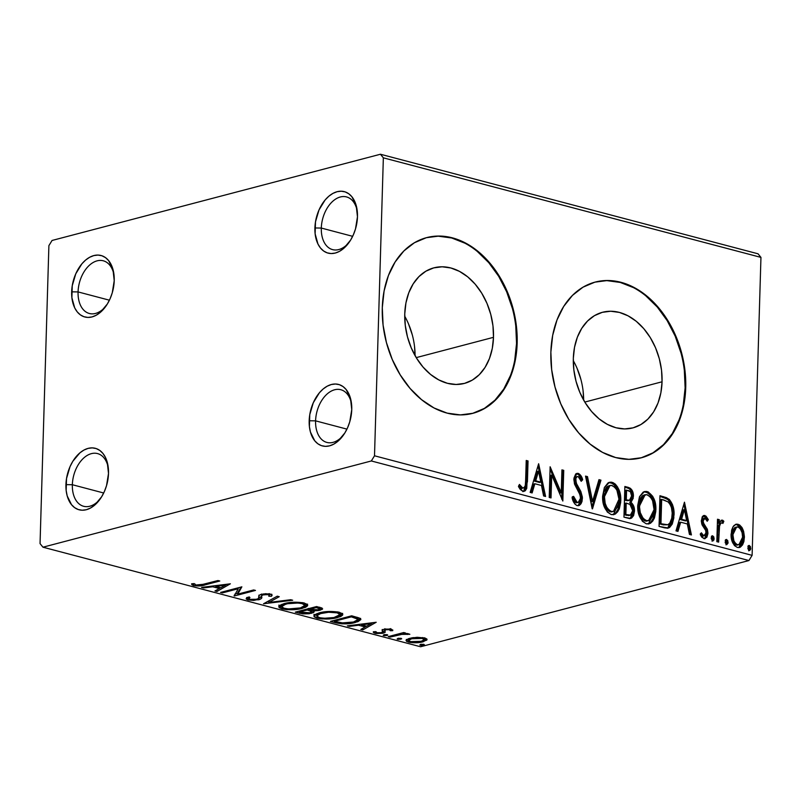<?xml version="1.0" encoding="UTF-8"?>
<svg xmlns="http://www.w3.org/2000/svg" width="801" height="801" viewBox="0 0 801 801"><rect width="100%" height="100%" fill="white"/><g stroke="black" fill="none" stroke-linecap="round" stroke-linejoin="round"><path stroke-width="1.2" d="M114.022 275.073A27.254 17.462 -75.2 0 0 94.468 261.807A27.254 17.462 -75.2 0 0 78.067 291.924L71.659 291.834A31.79 20.375 104.8 0 1 91.344 256.44A31.79 20.375 104.8 0 1 113.852 273.662A31.79 20.375 104.8 0 1 114.223 280.66L112.26 292.826L110.127 298.643L107.344 303.99L100.245 312.45L96.2 315.244L92.035 316.926L87.9 317.426L83.955 316.725L80.36 314.853L77.246 311.889L74.733 307.934L71.89 297.712L72.24 285.747L75.755 273.852L81.872 263.849L85.637 260.045L89.682 257.251L93.847 255.579L97.982 255.078L101.927 255.769L105.522 257.642L108.636 260.605L112.951 269.346L114.223 280.66A31.79 20.375 104.8 0 1 104.921 307.514A31.79 20.375 104.8 0 1 82.573 316.165A31.79 20.375 104.8 0 1 71.659 291.834L78.067 291.924A27.254 17.462 104.8 0 1 103.259 260.786A27.254 17.462 104.8 0 1 114.022 275.073M109.417 300.195L78.067 291.924L109.417 300.195M108.305 467.874A27.254 17.462 -75.2 0 0 88.741 454.608A27.254 17.462 -75.2 0 0 72.35 484.725L65.932 484.635A31.79 20.375 104.8 0 1 85.627 449.241A31.79 20.375 104.8 0 1 108.125 466.462A31.79 20.375 104.8 0 1 108.505 473.461L106.533 485.626L104.41 491.444L101.627 496.79L94.518 505.251L90.473 508.044L86.308 509.726L82.173 510.227L78.228 509.526L74.633 507.654L71.529 504.69L67.204 495.949L66.163 490.512L66.523 478.547L70.027 466.653L72.811 461.316L79.91 452.845L83.955 450.052L88.13 448.38L92.265 447.879L96.2 448.57L99.805 450.442L102.908 453.406L105.422 457.361L107.234 462.147L108.505 473.461A31.79 20.375 104.8 0 1 99.204 500.315A31.79 20.375 104.8 0 1 76.856 508.965A31.79 20.375 104.8 0 1 65.932 484.635L72.35 484.725A27.254 17.462 104.8 0 1 97.542 453.586A27.254 17.462 104.8 0 1 108.305 467.874M103.689 492.995L72.35 484.725L103.689 492.995M351.549 404.004A27.254 17.462 -75.2 0 0 331.984 390.738A27.254 17.462 -75.2 0 0 315.584 420.855L309.176 420.765A31.79 20.375 104.8 0 1 328.861 385.381A31.79 20.375 104.8 0 1 351.369 402.593A31.79 20.375 104.8 0 1 351.749 409.591L349.777 421.757L347.654 427.574L344.871 432.92L337.762 441.381L333.717 444.175L329.551 445.857L325.416 446.357L321.471 445.656L317.877 443.794L314.763 440.82L310.448 432.079L309.406 426.643L309.767 414.678L313.271 402.783L319.389 392.78L323.153 388.986L327.198 386.192L331.374 384.51L335.509 384.009L339.444 384.7L343.038 386.573L346.152 389.536L350.478 398.277L351.749 409.591A31.79 20.375 104.8 0 1 342.448 436.445A31.79 20.375 104.8 0 1 320.1 445.096A31.79 20.375 104.8 0 1 309.176 420.765L315.584 420.855A27.254 17.462 104.8 0 1 340.785 389.717A27.254 17.462 104.8 0 1 351.549 404.004M346.933 429.126L315.584 420.855L346.933 429.126M357.266 211.204A27.254 17.462 -75.2 0 0 337.702 197.937A27.254 17.462 -75.2 0 0 321.311 228.055L314.903 227.965A31.79 20.375 104.8 0 1 334.588 192.58A31.79 20.375 104.8 0 1 357.096 209.792A31.79 20.375 104.8 0 1 357.466 216.791L355.494 228.956L353.371 234.773L350.588 240.12L343.489 248.58L339.444 251.374L335.269 253.056L331.133 253.557L327.198 252.856L323.604 250.993L320.49 248.02L317.977 244.065L315.133 233.842L315.484 221.877L318.988 209.982L325.116 199.98L328.881 196.185L332.926 193.391L337.091 191.709L341.226 191.209L345.171 191.9L348.765 193.772L351.879 196.736L356.195 205.477L357.466 216.791A31.79 20.375 104.8 0 1 348.165 243.644A31.79 20.375 104.8 0 1 325.817 252.295A31.79 20.375 104.8 0 1 314.903 227.965L321.311 228.055A27.254 17.462 104.8 0 1 346.503 196.916A27.254 17.462 104.8 0 1 357.266 211.204M352.66 236.325L321.311 228.055L352.66 236.325M493.486 337.331A59.775 43.144 -104.7 0 1 464.3 383.449A59.775 43.144 -104.7 0 1 404.755 313.932L405.937 302.908L408.79 292.755L413.186 283.874L418.963 276.585L425.892 271.189L433.721 267.884L442.142 266.793L450.833 267.975L459.454 271.359L467.684 276.836L475.193 284.185L481.701 293.136L486.958 303.329L490.763 314.372L492.975 325.857L493.486 337.331L492.305 348.355L489.461 358.508L485.066 367.399L479.288 374.678L472.35 380.085L464.52 383.389L456.099 384.47L447.409 383.299L438.788 379.904L430.558 374.437L423.048 367.078L416.54 358.137L411.283 347.944L407.479 336.891L405.276 325.406L404.755 313.932A59.775 43.144 -104.7 0 1 433.942 267.824A59.775 43.144 -104.7 0 1 493.486 337.331L416.22 357.626L493.486 337.331M662.057 381.787A59.775 43.144 -104.7 0 1 632.87 427.894A59.775 43.144 -104.7 0 1 573.326 358.387L574.507 347.364L577.361 337.211L581.756 328.32L587.533 321.041L594.462 315.644L602.292 312.33L610.712 311.249L619.403 312.42L628.024 315.814L636.254 321.291L643.764 328.64L650.272 337.581L655.538 347.774L659.333 358.828L661.546 370.312L662.057 381.787L660.875 392.81L658.032 402.963L653.636 411.854L647.859 419.133L640.92 424.53L633.09 427.834L624.67 428.925L615.979 427.754L607.358 424.36L599.128 418.883L591.619 411.534L585.11 402.593L579.854 392.39L576.049 381.346L573.846 369.862L573.326 358.387A59.775 43.144 -104.7 0 1 602.512 312.28A59.775 43.144 -104.7 0 1 662.057 381.787L584.8 402.072L662.057 381.787M641.06 457.862A90.833 65.562 75.3 0 0 685.125 387.864L685.726 387.704A90.833 65.562 -104.7 0 1 641.371 457.782A90.833 65.562 -104.7 0 1 550.868 352.15L551.659 369.581L555.013 387.033L560.79 403.834L568.78 419.324L578.672 432.91L590.097 444.084L602.592 452.415L615.699 457.561L628.905 459.343L641.701 457.691L653.596 452.675L664.139 444.465L672.92 433.401L679.598 419.894L683.924 404.465L685.726 387.704L684.945 370.272L681.591 352.82L675.814 336.019L667.814 320.53L657.921 306.933L646.507 295.769L634.002 287.439L620.905 282.292L607.699 280.5L594.903 282.152L582.998 287.179L572.465 295.389L563.684 306.453L556.995 319.959L552.68 335.389L550.868 352.15A90.833 65.562 -104.7 0 1 595.233 282.072A90.833 65.562 -104.7 0 1 685.726 387.704L685.125 387.864A90.833 65.562 75.3 0 0 594.923 282.152M472.49 413.416A90.833 65.562 75.3 0 0 516.545 343.419L517.156 343.259A90.833 65.562 -104.7 0 1 472.8 413.336A90.833 65.562 -104.7 0 1 382.297 307.694L383.088 325.136L386.442 342.588L392.22 359.379L400.21 374.868L410.102 388.465L421.526 399.639L434.022 407.959L447.128 413.116L460.335 414.898L473.131 413.246L485.026 408.22L495.569 400.019L504.35 388.946L511.028 375.439L515.353 360.009L517.156 343.259L516.365 325.817L513.02 308.365L507.243 291.574L499.243 276.075L489.351 262.488L477.937 251.314L465.431 242.993L452.335 237.837L439.128 236.055L426.332 237.707L414.427 242.733L403.894 250.933L395.113 262.007L388.425 275.514L384.1 290.943L382.297 307.694A90.833 65.562 -104.7 0 1 426.663 237.617A90.833 65.562 -104.7 0 1 517.156 343.259L516.545 343.419A90.833 65.562 75.3 0 0 426.352 237.697M371.334 460.965L748.935 560.54L420.555 646.757L42.964 547.193L371.334 460.965L374.508 455.789L383.349 157.827L760.95 257.391L752.109 555.353L374.508 455.789L383.349 157.827L380.445 154.243L52.065 240.46L48.891 245.647L40.05 543.609L42.964 547.193L371.334 460.965L374.508 455.789L752.109 555.353L760.95 257.391L758.036 253.807L380.445 154.243L52.065 240.46L48.891 245.647L40.05 543.609L42.964 547.193L420.555 646.757L748.935 560.54L752.109 555.353L748.935 560.54L371.334 460.965M426.933 639.859L426.953 639.128L426.933 639.859L424.6 637.896L413.146 637.616L408.56 638.657L406.197 640.079L406.588 641.371L410.202 642.482L420.034 642.392L426.733 640.139L426.933 639.078L424.961 637.997L417.131 637.286L409.852 638.267L406.027 640.55L408.51 642.122C413.917 643.063 418.803 642.953 423.168 641.781L427.043 639.468M388.205 636.625L390.017 637.105L402.933 634.122L409.852 634.292L407.679 633.561L403.283 633.621L405.566 633.02L403.754 632.54L388.205 636.625L390.017 637.105L400.86 634.402L409.852 634.292L403.283 633.621L405.566 633.02L403.754 632.54L388.205 636.625M385.091 629.406L385.201 630.587L383.399 631.368L383.349 633.13L385.151 632.339L384.86 629.105L384.83 630.257L385.822 628.945L385.802 629.776L389.646 629.686L389.676 628.855L390.337 630.727L392.74 630.657L392.76 629.946L392.74 630.657L391.028 629.055L384.67 629.135L382.097 630.097L382.498 632.169L380.966 632.77L377.271 632.85L375.869 631.659L373.396 631.759L373.707 632.76L375.979 633.501L382.508 633.321L385.151 632.339L384.73 630.477L385.802 629.776L389.206 629.596L390.337 630.727L392.74 630.657L391.449 629.155L383.909 629.316L382.097 630.097L382.498 632.169L381.446 632.67L376.73 632.74L375.869 631.659L373.246 632.119M335.889 622.838L341.987 623.849L349.967 623.518L357.997 621.656L360.861 619.573L359.178 617.961L351.689 615.799L330.412 621.386L335.889 622.838L335.929 621.696L335.889 622.838C342.968 624.289 349.436 624.179 355.304 622.497L360.871 619.483L360.12 618.422L351.689 615.799L330.412 621.386L335.889 622.838M295.309 612.134L302.858 613.876L309.146 613.746L313.712 612.425L314.112 611.503L313.361 610.853L318.698 610.542L322.362 609.271L321.932 608.089L316.595 606.547L295.309 612.134L300.035 613.376L311.639 613.256L314.192 611.774L313.361 610.853L320.1 610.242L322.633 608.81L316.595 606.547L295.309 612.134M263.539 603.754L292.695 600.239L290.723 599.719L268.836 602.452L279.239 596.695L277.266 596.174L263.539 603.754L292.695 600.239L290.723 599.719L268.836 602.452L279.239 596.695L277.266 596.174L263.539 603.754M222.398 592.91L238.227 588.745L234.192 596.014L255.479 590.427L253.667 589.947L237.787 594.122L241.862 586.843L220.575 592.43L222.398 592.91L222.428 591.939L222.398 592.91L238.227 588.745L234.192 596.014L255.479 590.427L253.667 589.947L237.787 594.122L241.862 586.843L220.575 592.43L222.398 592.91M191.629 583.789L193.632 585.611L193.682 583.859L194.383 584.019L193.682 583.859L193.632 585.611C198.338 586.272 202.263 585.992 205.406 584.79L205.436 583.829L205.406 584.79L219.774 581.015L217.962 580.535L199.739 585.151L195.794 585.03L194.192 583.599L191.629 583.789L191.89 584.74L193.632 585.611L200.22 585.901L219.774 581.015L217.962 580.535L203.804 584.249L195.794 585.03L194.192 583.599L191.619 583.959M230.368 583.809L201.522 587.403L203.494 587.924L212.746 586.773L219.374 588.515L214.968 590.948L216.951 591.468L230.368 583.809L201.522 587.403L203.494 587.924L212.746 586.773L219.374 588.515L214.968 590.948L216.951 591.468L230.368 583.809M261.627 596.415L258.833 597.997L258.773 599.759C261.256 598.968 262.237 598.017 261.717 596.915L261.647 594.232L261.597 595.764L263.249 594.753L263.279 593.921L263.249 594.753L268.325 594.672L268.345 593.761L269.316 595.343L268.756 596.224L271.479 596.254L271.539 594.502L271.479 596.254L272.14 595.203L270.528 594.112L261.346 594.302L259.033 595.403L258.483 598.557L256.991 599.268L250.082 599.348L248.991 598.547L249.932 597.436L247.379 597.336L246.167 598.707L248.03 599.949L253.697 600.42L260.996 598.818L261.737 597.696L261.597 595.764L262.578 594.973L267.744 594.552L269.306 595.243L268.756 596.224L271.479 596.254L272.14 595.163L271.239 594.342L265.662 593.701L260.555 594.542L258.883 595.634L258.483 598.557L255.259 599.579L250.082 599.348L249.021 598.387L249.932 597.436L247.379 597.336L246.237 598.998L248.03 599.949L248.08 598.197L246.838 597.736M284.075 603.624L279.689 605.406L278.878 606.347L279.149 607.599L282.092 608.93L287.199 609.701L300.305 608.85L305.662 607.248L307.504 605.866L307.324 604.365L303.189 602.763L290.493 602.492L284.075 603.624L278.778 606.757L282.092 608.93C289.622 610.192 296.37 610.002 302.337 608.38L307.724 605.236L304.32 603.023C296.76 601.791 290.012 601.992 284.075 603.624M319.178 612.875L314.783 614.657L313.972 615.609L314.252 616.85L317.186 618.192L322.292 618.953L335.399 618.102L340.755 616.5L342.608 615.128L342.417 613.626L338.282 612.014L325.596 611.744L319.178 612.875L313.882 616.009L317.186 618.192C324.715 619.443 331.464 619.263 337.431 617.631L342.818 614.487L339.414 612.274C331.864 611.043 325.116 611.243 319.178 612.875M376.2 622.267L347.354 625.861L349.326 626.382L358.578 625.231L365.206 626.973L360.81 629.406L362.783 629.926L376.2 622.267L347.354 625.861L349.326 626.382L358.578 625.231L365.206 626.973L360.81 629.406L362.783 629.926L376.2 622.267M383.949 634.712L383.208 635.363L384.51 635.714L387.784 635.113L384.65 634.582L383.689 635.583L386.973 635.513L387.233 634.652L383.949 634.712L383.689 635.583M397.867 638.387L397.126 639.038L398.427 639.378L401.701 638.777L398.568 638.247L397.606 639.248L400.89 639.188L401.161 638.317L397.867 638.387L397.606 639.248M420.565 644.374L419.814 645.015L421.126 645.366L424.39 644.765L421.256 644.234L420.305 645.236L423.589 645.165L423.849 644.304L420.565 644.374L420.305 645.236M733.085 526.678L731.623 530.122L731.123 536.189L732.484 542.197L734.507 545.621L737.401 547.463L740.354 547.163L742.557 544.85L743.899 541.536L744.409 536.62L743.608 531.283L741.986 527.509L739.543 524.895L736.62 524.124L734.066 525.436L733.085 526.678L731.083 534.167C730.852 540.515 732.955 544.95 737.401 547.463L739.513 547.504L744.399 537.671L742.867 529.241L738.091 524.265L736.019 524.234L733.085 526.678M722.492 520.149L720.99 520.42L722.492 520.149L718.006 523.323L718.096 520.029L718.006 523.323L719.218 523.003L719.318 519.709L718.096 520.029L719.318 519.709L717.506 519.228L716.835 541.646L718.647 542.117L719.538 526.237L720.58 523.624L721.801 522.793L722.913 523.433L723.844 521.281L722.672 520.219L721.401 520.219L719.218 523.003L719.318 519.709L717.506 519.228L716.835 541.646L718.647 542.117L719.388 526.968C719.608 524.615 720.52 523.233 722.112 522.823L722.913 523.433L723.844 521.281L721.641 520.139M704.93 515.514L703.408 515.644L702.237 516.785L701.316 521.381L702.187 525.096L705.751 530.552L705.951 534.027L705.15 535.458L703.799 535.829L701.376 532.805L700.274 534.607L701.776 537.191L704.359 538.713L706.872 537.221L707.904 533.726L707.243 529.02L703.849 523.774L703.138 521.391L703.618 518.998L704.57 518.267L705.691 518.738L707.223 521.271L708.344 519.629L706.001 516.104L703.719 515.834L707.123 519.949L708.344 519.629L704.93 515.514L703.799 515.494L701.306 520.49L701.786 524.094L705.751 530.552L706.122 532.805L703.799 535.829L701.376 532.805L700.274 534.607L703.919 538.632L705.14 538.652L707.944 533.166L707.443 529.541L703.498 523.003L703.118 520.85L704.97 518.297L707.223 521.271L708.344 519.629L706.822 520.39L705.701 517.426L703.719 515.834L704.93 515.514M664.53 527.849L667.633 528.169L669.546 527.539L672.249 524.064L673.831 517.957L673.671 509.236L672.48 504.54L669.476 499.604L666.382 497.621L659.954 495.729L659.043 526.407L668.404 528.029L674.011 515.283C674.472 509.066 672.84 503.719 669.115 499.263L659.954 495.729L659.043 526.407L664.53 527.849M623.949 517.146L629.276 518.517L631.588 518.067L633.601 515.564L634.492 511.158L633.731 506.202L631.008 502.327L633.231 498.202L632.81 491.894L630.437 488.33L624.86 486.477L623.949 517.146L630.727 518.437L634.492 511.158C634.622 507.494 633.461 504.55 631.008 502.327L633.411 496.39C633.521 491.554 631.779 488.54 628.194 487.358L624.86 486.477L623.949 517.146M592.179 508.775L600.96 480.169L598.978 479.649L592.55 501.406L587.503 476.625L585.531 476.104L592.48 508.855L600.96 480.169L598.978 479.649L592.55 501.406L587.503 476.625L585.531 476.104L592.179 508.775M551.028 497.922L551.709 475.103L562.833 501.036L563.744 470.357L561.932 469.877L561.251 492.755L550.127 466.773L549.216 497.441L551.028 497.922L551.709 475.103L562.833 501.036L563.744 470.357L561.932 469.877L561.251 492.755L550.127 466.773L549.216 497.441L551.028 497.922M525.616 480.87L525.276 485.546L524.084 487.869L522.252 487.829L519.428 484.435L518.437 486.547L520.3 489.491L522.793 491.263L525.256 490.803L526.748 488.33L528.039 460.945L526.227 460.465L525.616 480.87C526.057 484.775 525.136 487.188 522.863 488.109L519.428 484.435L518.437 486.547L522.793 491.263L524.285 491.303L527.428 481.661L528.039 460.945L526.227 460.465L525.616 480.87M538.632 463.739L530.152 492.415L532.134 492.935L534.848 483.744L541.476 485.496L543.609 495.959L545.591 496.48L538.632 463.739L530.152 492.415L532.134 492.935L534.848 483.744L541.476 485.496L543.609 495.959L545.591 496.48L538.632 463.739M577.191 505.611L579.343 505.401L580.995 503.789L582.027 501.416L582.387 497.181L580.845 491.504L576.209 483.033L575.829 478.457L577.12 476.595L578.152 476.535L580.054 478.447L581.196 481.301L582.677 479.789L581.025 475.864L578.272 473.401L575.639 474.152L573.937 478.207L574.437 483.754L579.814 494.177L580.575 498.562L579.664 501.396L577.511 502.497L575.829 501.516L573.606 496.34L572.084 497.511L574.898 504.059L576.7 505.441L578.733 505.631L582.417 498.623L578.793 487.689L576.64 484.044L575.659 479.789C575.719 477.586 576.55 476.495 578.152 476.535L581.196 481.301L582.677 479.789C581.916 476.675 580.455 474.542 578.272 473.401L576.98 473.371L573.836 479.439L574.637 484.355L580.094 494.938L580.605 498.102L578.242 502.437L577.151 502.427L573.606 496.34L572.084 497.511C572.765 501.466 574.467 504.159 577.191 505.611M602.612 496.199L603.574 504.57L607.288 511.989L611.243 514.592L615.308 514.062L617.661 511.789L619.363 508.625L620.705 502.217L620.445 495.198L617.661 487.118L615.348 484.154L613.125 482.683L611.003 482.132L608.029 482.913L604.425 487.429L602.612 496.199C602.272 504.91 605.145 511.038 611.243 514.592L613.977 514.632L619.033 509.416L620.775 500.845C621.155 492.024 618.252 485.847 612.064 482.312L609.471 482.292L604.375 487.539L602.612 496.199M637.716 505.461L638.677 513.831L642.382 521.251L646.347 523.844L650.402 523.323L652.765 521.04L654.457 517.877L655.799 511.469L655.538 504.45L652.755 496.37L648.229 491.934L646.097 491.393L643.123 492.164L639.518 496.68L637.716 505.461C637.366 514.172 640.249 520.3 646.347 523.844L649.07 523.884L654.127 518.678L655.869 510.097C656.249 501.276 653.346 495.098 647.158 491.564L644.565 491.544L639.468 496.79L637.716 505.461M684.465 502.197L675.994 530.873L677.966 531.393L680.68 522.202L687.308 523.944L689.441 534.417L691.423 534.938L684.465 502.197L675.994 530.873L677.966 531.393L680.68 522.202L687.308 523.944L689.441 534.417L691.423 534.938L684.465 502.197M711.528 536.129L712.96 539.083L714.182 538.763L712.74 535.809L711.839 536.039L712.74 535.809L711.158 538.412L712.419 540.855L713.931 540.004L713.851 536.97L712.399 535.779L711.268 537.101L713.04 540.925M725.446 539.794L726.877 542.748L728.099 542.427L726.657 539.473L725.756 539.714L726.657 539.473L725.135 542.537L726.507 544.59L727.979 543.288L727.769 540.645L726.317 539.443L725.185 540.775L726.958 544.6M748.134 545.781L749.576 548.735L750.787 548.415L749.356 545.461L748.454 545.691L749.356 545.461L747.824 548.525L749.025 550.507L750.537 549.656L750.467 546.622L749.005 545.431L747.874 546.753L749.646 550.577M514.743 360.17L516.545 343.419L515.764 325.977M512.41 308.525L506.632 291.734L498.643 276.235L488.75 262.648L477.326 251.474M464.83 243.154L451.724 237.997L438.517 236.215M472.52 413.406L484.425 408.38L494.958 400.18L503.739 389.106L510.417 375.599M683.313 404.625L685.125 387.864L684.334 370.422M680.98 352.971L675.203 336.18L667.213 320.69L657.321 307.093L645.896 295.919M633.401 287.599L620.294 282.453L607.088 280.66M641.09 457.852L652.995 452.835L663.528 444.625L672.309 433.561L678.988 420.054M583.098 390.908L583.649 400.11A59.775 43.144 75.3 0 0 573.296 360.66M580.895 379.424L577.09 368.37M414.528 346.453L415.078 355.654A59.775 43.144 75.3 0 0 404.725 316.215M412.325 334.978L408.52 323.924M526.057 485.076L526.828 461.266L526.207 461.096L528.039 460.945L526.828 461.266L526.207 481.972L527.428 481.661L526.207 481.972L523.654 491.383M518.848 485.676L520.47 487.679L521.691 487.358L520.47 487.679L521.651 488.43L522.863 488.109M521.882 488.47L518.748 485.526M522.883 491.664L525.045 489.872L525.927 486.537M538.042 465.731L544.229 496.129L538.042 465.731M533.636 484.064L534.848 483.744L533.636 484.064L531.093 492.665L533.636 484.064M537.341 471.489L534.497 481.121L539.574 482.462L540.795 482.142L539.574 482.462L534.497 481.121L535.719 480.8L534.497 481.121L537.341 471.489L538.552 471.168L540.795 482.142L535.719 480.8L538.552 471.168L537.341 471.489M550.057 469.036L560.029 493.076L561.251 492.755L560.029 493.076L550.057 469.036M561.912 470.517L563.744 470.357L562.522 470.678L561.681 499.143L562.522 470.678L561.912 470.517M550.497 475.424L551.709 475.103L550.497 475.424L549.836 497.601L550.497 475.424M575.939 502.748L573.646 500.265L572.395 496.66L575.939 502.748L578.242 502.437M576.35 473.621L577.05 473.711C579.233 474.863 580.705 476.995 581.456 480.109L582.677 479.789L580.955 480.62L581.456 480.109L580.715 478.097L578.582 474.603L576.099 473.631M576.139 476.835L578.152 476.535M576.94 476.855C575.338 476.815 574.507 477.907 574.447 480.109L575.659 479.789L574.447 480.109L575.418 484.365L576.64 484.044L575.418 484.365L577.571 488.009L578.793 487.689L577.571 488.009L581.206 498.943L582.417 498.623L581.206 498.943L578.112 505.721L579.043 505.03M579.774 504.109L581.085 500.375L580.975 496.039M580.655 494.597L579.634 491.824M579.003 490.542L574.667 482.292L574.617 478.778L576.41 476.795M577.641 502.477L576.299 502.818M585.661 476.775L587.503 476.625L586.292 476.945L591.338 501.726L592.55 501.406L591.338 501.726L586.292 476.945L585.661 476.775M598.808 480.25L600.96 480.169L599.739 480.49L591.859 507.173L599.739 480.49L598.808 480.25M608.88 482.482L610.843 482.623C617.04 486.167 619.944 492.345 619.563 501.166L620.775 500.845L619.563 501.166L613.356 514.753M612.965 483.574L608.74 482.502M614.087 514.382L614.697 513.972M615.719 513.01L618.142 508.945L619.483 502.537L619.223 495.519L617.671 489.942M616.44 487.439L614.117 484.465M612.975 511.549L610.062 511.749L611.283 511.428L608.73 509.967L606.888 507.534L605.176 503.368L604.435 496.67L603.213 496.99L604.435 496.67L606.387 488.6L608.81 485.997L611.193 485.336L614.497 486.898L616.91 490.192L618.973 499.243L613.476 511.438L611.283 511.428C606.417 508.545 604.134 503.629 604.435 496.67L610.062 485.446L612.054 485.476C616.95 488.4 619.253 493.366 618.963 500.355L617.831 506.643L614.547 510.998L611.764 511.869L609.641 511.619L605.676 507.854L603.483 501.456L603.744 492.685L606.017 487.699L607.589 486.317L609.982 485.656M611.764 511.869L610.923 511.899M610.062 485.446L608.85 485.766L603.213 496.99C602.923 503.939 605.206 508.865 610.062 511.749L613.476 511.438M631.028 490.803L629.226 488.65L624.84 487.108L628.194 487.358L626.983 487.679C630.567 488.86 632.299 491.864 632.189 496.71L633.411 496.39L632.189 496.71L629.786 502.648L631.008 502.327L629.786 502.648C632.239 504.87 633.411 507.814 633.281 511.469L634.492 511.158L633.281 511.469L630.087 518.537M629.836 518.658L631.719 517.056M632.85 514.552L633.14 508.985L631.358 504.31M630.627 503.439L629.786 502.648L631.578 500.184L632.139 497.621L631.588 492.204M629.366 515.454L628.515 515.614M626.722 515.343L627.934 515.023L625.861 514.482L624.64 514.803L626.722 515.343L624.64 514.803L624.98 503.398L626.202 503.078L629.997 504.44L632.68 510.678L630.347 515.213L626.722 515.343L630.347 515.213M628.485 500.565L626.843 500.675M626.002 500.495L627.213 500.174L625.07 500.255L626.002 500.495L625.07 500.255L625.371 490.422L628.465 490.592C630.627 491.293 631.669 493.086 631.588 495.969L629.436 500.335L626.002 500.495L629.436 500.335M626.292 499.934L626.582 490.102L625.371 490.422L625.07 500.255L626.292 499.934L626.582 490.102L630.407 491.724L631.588 495.969L631.078 498.602L629.706 500.245L626.292 499.934M625.861 514.482L626.202 503.078L624.98 503.398L624.64 514.803L625.861 514.482L626.202 503.078L629.646 504.23L631.178 505.571L632.68 510.678L632.309 512.88L630.587 515.133L625.861 514.482M643.984 491.734L645.946 491.884C652.134 495.418 655.038 501.596 654.657 510.417L655.869 510.097L654.657 510.417L648.46 524.004M648.069 492.825L643.844 491.764M649.18 523.644L649.801 523.223M650.812 522.262L653.246 518.197L654.587 511.789L654.327 504.77L652.765 499.203M651.543 496.69L649.21 493.716M648.059 520.77L644.735 520.87L642.002 518.888L639.058 512.94L638.307 507.333M646.858 521.121L646.017 521.151M645.165 494.708L643.944 495.028L638.317 506.242L639.528 505.922L645.165 494.708L647.148 494.728C652.044 497.661 654.347 502.617 654.057 509.616L648.58 520.7L646.377 520.68C641.521 517.796 639.238 512.88 639.528 505.922L638.317 506.242L638.477 504.049L640.259 498.182L642.682 495.569L645.075 494.918M638.317 506.242C638.017 513.201 640.299 518.117 645.155 521L648.58 520.7M670.497 525.426L672.189 520.84L672.8 515.604L672.46 509.556L671.258 504.86L669.256 501.066L667.243 499.053L659.934 496.37L663.528 496.67L662.317 496.99L667.904 499.584L669.115 499.263L667.904 499.584C671.628 504.039 673.261 509.386 672.8 515.604L674.011 515.283L672.8 515.604L667.774 528.149M667.403 528.29L668.324 527.859M669.135 527.218L669.886 526.367M667.243 499.053L666.562 498.623M661.696 524.565L662.908 524.255L660.955 523.734L659.744 524.054L660.465 499.674L659.744 524.054L667.784 524.755L659.744 524.054L660.955 523.734L661.676 499.353L668.074 501.907C671.208 505.401 672.59 509.696 672.199 514.803C672.279 519.659 670.817 522.973 667.784 524.755L662.928 524.865M661.676 499.353L660.465 499.674L663.528 499.854L668.074 501.907L670.157 504.48L671.468 507.774L672.199 513.051L671.659 519.268L670.267 522.713L667.784 524.755L660.955 523.734L661.676 499.353M683.874 504.189L690.072 534.587L683.874 504.189M679.468 522.522L680.68 522.202L679.468 522.522L676.925 531.113L679.468 522.522M683.173 509.947L680.339 519.579L685.416 520.92L686.627 520.6L685.416 520.92L680.339 519.579L681.551 519.258L680.339 519.579L683.173 509.947L684.394 509.626L686.627 520.6L681.551 519.258L684.394 509.626L683.173 509.947M703.238 518.607L704.97 518.297M703.548 518.587L701.906 521.171L703.118 520.85L701.906 521.171L702.277 523.323L703.498 523.003L702.277 523.323L704.029 526.107L705.24 525.786L704.029 526.107L706.232 529.861L707.443 529.541L706.232 529.861L706.722 533.486L707.944 533.166L706.722 533.486L704.52 538.723M700.595 534.087L702.577 536.149L703.799 535.829M703.929 535.779L702.827 536.179M702.577 536.149L700.374 533.616M704.379 538.793L706.112 536.66L706.712 532.585L705.801 528.82L702.107 522.793L702.036 520.169L703.348 518.587M712.59 540.915L714.182 538.763L712.96 539.083L712.399 540.845M712.029 541.166L712.95 538.632L711.699 536.189M712.64 537.291L712.169 536.54M721.27 520.46L722.632 521.601L723.844 521.281L722.632 521.601L722.101 522.823L722.632 521.601L721.27 520.46M720.369 523.133L722.112 522.823M717.816 531.063L719.018 524.515L720.89 523.143C719.298 523.554 718.397 524.935 718.167 527.288L719.388 526.968L718.167 527.288L717.656 534.908L718.877 534.587L717.656 534.908L717.456 541.806L717.726 532.985M726.507 544.59L728.099 542.427L726.877 542.748L726.327 544.52M725.946 544.83L726.867 542.297L725.616 539.864M726.557 540.965L726.086 540.204M738.342 525.216L735.408 524.445L738.091 524.265L736.88 524.575L741.656 529.561L742.867 529.241L741.656 529.561L743.178 537.992L744.399 537.671L743.178 537.992L738.892 547.604M740.384 546.482L742.687 541.856L743.148 535.869L742.056 530.572L739.523 526.187M737.401 545.101L738.452 544.72L736.84 545.121L735.138 544.51L732.645 540.995L731.834 533.196M736.63 526.998L735.408 527.318L731.683 534.978L732.905 534.668L731.683 534.978C731.463 539.704 732.985 543.058 736.269 545.03L737.481 544.71C734.197 542.738 732.675 539.383 732.905 534.668L736.63 526.998L738.001 527.008C741.275 529.081 742.797 532.475 742.587 537.221L738.912 544.72L735.688 544.82M732.034 532.064L734.607 527.679M734.597 527.689L735.638 527.268M736.269 545.03L738.912 544.72M749.195 550.567L750.787 548.415L749.576 548.735L749.015 550.497M748.645 550.818L749.566 548.284L748.304 545.841M749.245 546.943L748.785 546.192M540.795 482.142L535.719 480.8L538.552 471.168L540.795 482.142M654.057 509.616L652.935 515.904L650.262 519.849L646.808 520.78L643.223 518.567L640.279 512.62L639.518 507.033L640.65 499.644L643.073 495.859L646.717 494.638L650.312 496.9L652.575 500.685L654.057 509.616M686.627 520.6L681.551 519.258L684.394 509.626L686.627 520.6M742.587 537.221L741.826 541.426L739.673 544.41L737.481 544.71L735.338 543.268L733.856 540.685L732.905 534.668L733.866 529.912L735.809 527.368L738.001 527.008L740.144 528.51L742.086 532.635L742.587 537.221M349.016 242.503A27.254 17.462 104.8 0 1 332.605 249.622A27.254 17.462 104.8 0 1 321.311 228.055A27.254 17.462 -75.2 0 0 330.252 248.71A27.254 17.462 -75.2 0 0 349.016 242.503M343.289 435.303A27.254 17.462 104.8 0 1 326.888 442.422A27.254 17.462 104.8 0 1 315.584 420.855A27.254 17.462 -75.2 0 0 324.525 441.511A27.254 17.462 -75.2 0 0 343.289 435.303M100.055 499.173A27.254 17.462 104.8 0 1 83.644 506.292A27.254 17.462 104.8 0 1 72.35 484.725A27.254 17.462 -75.2 0 0 81.291 505.371A27.254 17.462 -75.2 0 0 100.045 499.173M105.772 306.372A27.254 17.462 104.8 0 1 89.362 313.491A27.254 17.462 104.8 0 1 78.067 291.924A27.254 17.462 -75.2 0 0 87.009 312.57A27.254 17.462 -75.2 0 0 105.772 306.372M380.445 154.243L758.036 253.807L760.95 257.391L383.349 157.827L380.445 154.243M194.383 584.019L195.164 584.149M226.913 584.239L225.381 585.08L226.913 584.239M220.645 587.704L219.374 588.405L220.645 587.704M217.001 589.826L216.951 591.468L217.001 589.826M219.404 587.373L219.374 588.515L219.404 587.373M212.766 586.002L212.746 586.773L212.766 586.002M203.514 587.153L203.494 587.924L203.514 587.153M225.381 585.191L220.776 587.744L215.699 586.402L215.719 585.631L215.699 586.402L225.381 585.191L225.401 584.43L225.381 585.191L220.776 587.744L215.699 586.402L225.381 585.191M241.161 587.023L237.847 592.37L237.787 594.122L237.847 592.37L241.161 587.023M237.817 593.331L234.913 594.092L237.817 593.331M234.222 595.203L234.192 596.014L234.222 595.203M238.257 587.784L238.227 588.745L238.257 587.784M259.033 595.403L258.923 597.466L258.963 595.493M271.539 594.502L269.346 594.482L271.789 594.242M261.627 594.102L261.597 595.764M261.647 594.012L261.767 595.163M261.757 597.416L261.717 596.915M249.001 598.407L248.08 598.197L248.03 599.949L258.773 599.759L258.823 598.007L261.667 596.324M246.608 597.586L249.321 598.457M260.475 597.406L261.046 597.065M258.923 595.123L258.943 595.974M268.886 600.81L268.836 602.452L268.886 600.81M268.866 601.461L267.344 601.651L268.866 601.461M307.344 604.395L304.65 605.926M302.367 607.328L302.337 608.38L302.367 607.328M282.132 607.488L282.092 608.93L282.132 607.488M281.742 607.068L279.199 605.846L282.142 607.178M278.838 605.095L279.199 605.846M304.19 606.087L305.732 605.486M306.623 604.995L307.564 604.114M282.292 605.816L281.852 604.324L281.622 606.617L285.897 604.094L285.927 603.183L285.897 604.094C290.673 602.783 296.11 602.622 302.217 603.614L304.831 605.436L300.525 607.899C295.729 609.221 290.292 609.371 284.205 608.339L281.622 606.617M302.247 602.592L302.217 603.614L302.247 602.592M321.662 607.979L320.15 608.49L320.1 610.242L319.769 608.58M313.371 610.192L313.361 610.853L313.371 610.192M313.411 610.883L311.689 611.503L311.639 613.256L311.529 611.543M300.065 612.234L300.035 613.376L300.065 612.234M299.334 611.423L298.673 611.253L299.334 611.423M311.128 611.644L313.491 610.843M319.479 608.65L321.872 607.879M308.195 608.45L309.607 608.84M311.479 609.741L311.279 610.452M318.868 607.849L318.297 608.019M316.225 607.599L318.107 608.089L318.147 606.958L318.107 608.089L319.759 608.94L318.247 609.771L309.406 609.391L309.436 608.43L309.406 609.391L316.225 607.599L316.255 606.637L316.225 607.599L319.749 608.86L318.247 609.771L314.342 610.232L309.406 609.391L316.225 607.599M307.224 609.962L308.145 610.202L308.185 608.75L308.145 610.202L310.778 611.033L310.818 609.751L311.529 611.764L309.827 612.785L299.314 612.034L299.344 611.073L299.314 612.034L307.224 609.962L307.254 609L307.224 609.962L311.429 611.493L309.827 612.785L304.43 613.176L299.314 612.034L307.224 609.962M309.426 608.79L308.755 608.6M311.529 611.764L311.569 609.931M342.448 613.646L335.619 617.15C330.823 618.472 325.386 618.622 319.309 617.601L316.715 615.869L321.001 613.356L321.021 612.445L321.001 613.356C325.767 612.044 331.203 611.884 337.311 612.875L339.924 614.697L333.977 617.531L324.415 618.272L319.749 617.711L316.996 616.53L316.906 615.338L319.569 613.776L328.6 612.244L337.311 612.875L337.351 611.854L337.311 612.875L339.604 613.956L339.764 615.158M337.461 616.59L337.431 617.631L337.461 616.59M317.226 616.74L317.186 618.192L317.226 616.74M313.932 614.347L314.302 615.098M339.294 615.348L340.825 614.737M341.717 614.247L342.658 613.376M317.396 615.068L316.956 613.586M316.976 613.556L316.715 615.869M334.428 620.685L333.767 620.505L334.428 620.685M360.4 618.632L357.787 620.004L360.64 618.392M355.334 621.456L355.304 622.497L355.334 621.456M357.777 618.342L356.936 619.023M334.407 621.296L351.329 616.85L351.359 615.889L351.329 616.85L352.52 617.17L352.55 616.029L352.52 617.17L357.146 618.702L357.186 617.281L357.907 619.624L353.491 622.017L341.757 622.948L334.407 621.296L334.438 620.334L334.407 621.296L351.329 616.85L357.717 619.163L357.256 620.535L353.491 622.017L343.399 623.078L334.407 621.296M372.755 622.687L371.213 623.538L372.755 622.687M366.478 626.162L365.206 626.863L366.478 626.162M362.833 628.284L362.783 629.926L362.833 628.284M365.236 625.831L365.206 626.973L365.236 625.831M358.598 624.46L358.578 625.231L358.598 624.46M349.356 625.611L349.326 626.382L349.356 625.611M371.213 623.649L366.608 626.192L361.531 624.86L361.561 624.089L361.531 624.86L371.213 623.649L371.233 622.878L371.213 623.649L366.608 626.192L361.531 624.86L371.213 623.649M390.518 628.605L390.337 630.727M385.151 632.339L384.83 630.257M373.396 631.759L375.018 633.301L375.068 631.689L375.018 633.301L383.349 633.13L383.399 631.368L382.568 631.558M382.097 630.097L382.498 632.169M382.227 629.486L382.608 630.297M375.529 631.649L376.039 631.749M382.558 631.568L384.901 630.808M386.973 635.513L387.233 634.652M403.303 632.66L403.283 633.621L403.303 632.66M407.359 633.541L407.329 634.492L407.359 633.541M406.808 633.511L406.788 634.202L406.808 633.511M400.9 633.291L400.86 634.402L400.9 633.291M395.273 634.772L395.243 635.734L395.273 634.772M390.047 636.144L390.017 637.105L390.047 636.144M400.89 639.188L401.161 638.317M425.671 639.168L424.31 639.709M423.198 640.66L423.168 641.781L423.198 640.66M408.67 640.399L408.51 642.122L408.56 640.369L406.628 639.619M406.367 639.408L408.961 640.47M423.919 639.829L424.61 639.598M409.481 639.528L408.9 639.138L409.481 639.528M424.35 639.548L423.138 640.69L419.013 641.771L413.176 642.032L409.431 641.281L408.82 640.089L411.654 638.747L411.684 637.856L411.654 638.747L421.386 638.137L424.35 639.548L421.336 641.301L410.412 641.621L408.66 640.45L411.654 638.747L422.688 638.397L422.718 637.516L422.688 638.397L424.35 639.528L424.4 637.776L423.188 638.938M408.73 638.597L408.66 640.45M423.589 645.165L423.849 644.304M300.525 607.899L288.33 608.96L283.414 608.109L281.622 606.667L283.264 604.995L287.539 603.714L298.072 603.023L302.628 603.734L304.73 605.005L304.09 606.467L300.525 607.899M640.76 457.942L641.371 457.782M472.19 413.496L472.8 413.336M426.052 237.777L426.663 237.617M594.622 282.222L595.233 282.072M248.991 598.547L249.051 596.795M269.316 595.343L269.376 593.591M304.831 605.436L304.881 603.684M319.759 608.94L319.819 607.188M339.924 614.697L339.974 612.945M357.907 619.624L357.957 617.871M384.73 630.487L384.78 628.735M382.558 631.989L382.608 630.237"/></g></svg>
